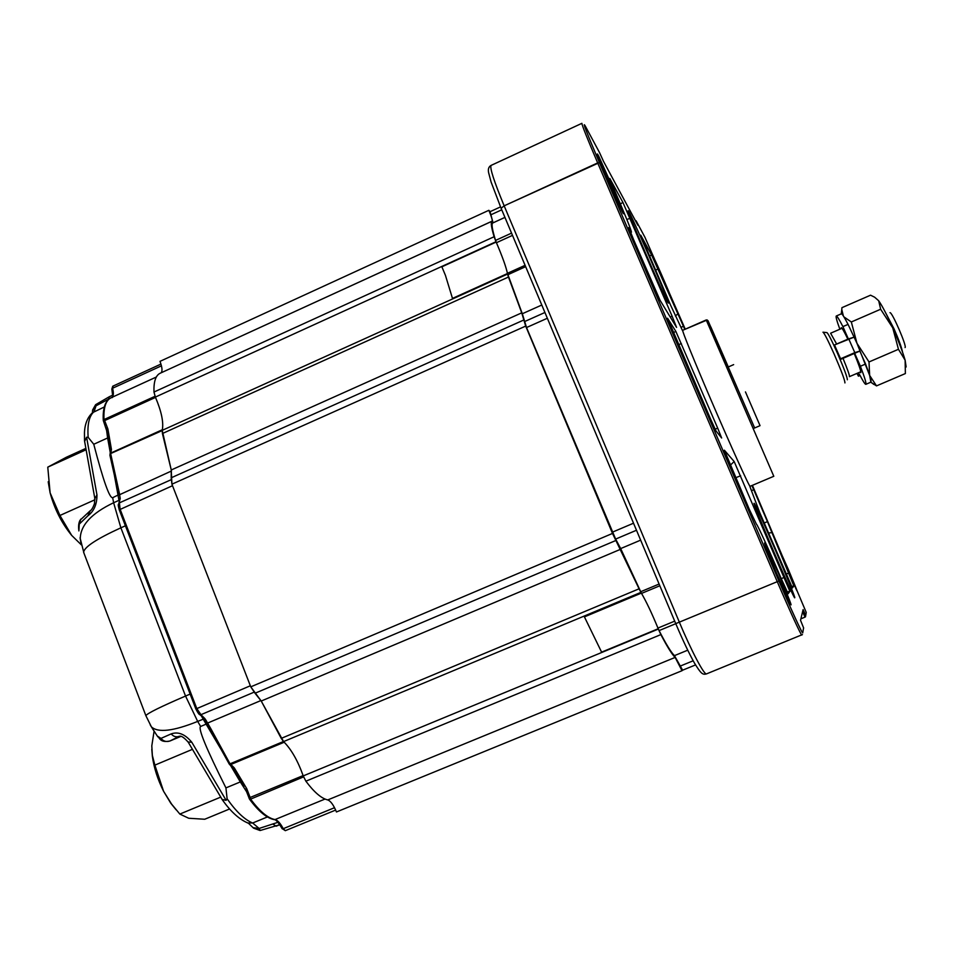 <?xml version="1.0" encoding="UTF-8"?>
<svg xmlns="http://www.w3.org/2000/svg" width="954" height="954" viewBox="0 0 954 954"><rect width="100%" height="100%" fill="white"/><g stroke="black" fill="none" stroke-linecap="round" stroke-linejoin="round"><path stroke-width="1.43" d="M641.362 593.114L584.42 616.88L601.604 652.142L658.212 628.734C652.142 613.887 646.526 602.01 641.362 593.114L620.672 548.586L640.647 540.143L620.672 548.586L615.64 539.082L640.683 591.73L659.107 584.039L640.683 591.73L641.541 593.412C646.573 602.141 652.035 613.696 657.938 628.066L659.083 630.594C666.059 644.177 671.175 652.524 674.454 655.636C671.175 652.524 666.059 644.177 659.083 630.594L657.938 628.066C652.035 613.696 646.573 602.141 641.541 593.412L612.241 532.237L526.525 327.544L522.315 313.747L507.421 273.309C505.99 266.679 502.317 256.483 496.426 242.71L495.543 240.42C492.216 229.604 491.286 223.785 492.765 222.962C491.262 223.808 492.24 229.783 495.698 240.897L496.152 242.066C502.281 256.328 506.049 266.822 507.468 273.536L522.315 313.747L507.421 273.309C505.99 266.679 502.317 256.483 496.426 242.71L495.543 240.42C492.216 229.604 491.286 223.785 492.765 222.962L504.928 217.393L492.932 222.914M658.212 628.734L658.785 630.01C665.904 643.926 671.127 652.464 674.454 655.636L680.214 666.095L693.176 660.788L680.214 666.095L682.635 670.185L682.015 670.71L336.452 811.973C333.566 804.997 330.668 800.99 327.759 799.929C330.668 800.99 333.566 804.997 336.452 811.973L682.015 670.71L682.623 670.197L674.454 655.636L680.488 666.679M493.051 222.831L490.058 211.693L500.516 206.899L490.058 211.693L493.051 222.831L490.678 214.292M717.682 428.131L675.885 331.479L667.585 318.219L710.396 418.651L716.037 431.005L721.641 437.993L717.682 428.131L675.885 331.479L667.585 318.219L710.396 418.651L716.037 431.005L721.641 437.993L717.682 428.131L715.118 429.24L717.682 428.131M749.856 486.445L759.885 512.954L792.404 587.95L793.871 585.983L767.445 521.635L751.907 485.55L753.72 489.724L751.502 490.642L753.72 489.724L767.445 521.635L764.19 522.971L767.445 521.635L771.941 532.63L768.507 533.024L771.941 532.63L788.576 573.068L786.168 574.129L788.576 573.068L793.871 585.983L791.617 586.46L793.871 585.983L792.416 587.95L759.885 512.954L749.856 486.445M803.65 628.042L800.537 620.315L803.101 609.618L805.725 615.413L806.237 612.432L752.408 485.336L806.237 612.432L805.486 616.821L805.725 615.413L803.101 609.618L800.537 620.315L803.65 628.042M599.553 152.64L585.327 126.131C581.928 120.347 586.627 132.511 599.422 162.597L597.669 162.907L777.26 581.678L778.905 580.986C791.426 610.214 802.839 634.97 802.743 632.788L803.578 627.875L802.743 632.788C802.839 634.97 791.426 610.214 778.905 580.986L599.422 162.597L504.165 205.837C493.993 181.248 489.64 167.773 491.083 165.412L581.892 123.328C581.88 125.046 587.139 138.235 597.669 162.907L777.26 581.678C789.805 610.965 801.396 636.091 801.813 635.042C801.396 636.091 789.805 610.965 777.26 581.678L679.343 622.151L504.165 205.837C493.993 181.248 489.64 167.773 491.083 165.412L581.892 123.328C581.88 125.046 587.139 138.235 597.669 162.907L504.165 205.837L501.1 208.27L504.165 205.837L679.343 622.151L675.742 623.618L501.172 208.425L675.742 623.618L679.343 622.151C691.531 651.272 704.434 675.599 706.556 673.87C704.434 675.599 691.531 651.272 679.343 622.151L778.905 580.986L599.422 162.597C586.627 132.511 581.928 120.347 585.327 126.131L599.553 152.64M603.453 161.262L599.601 152.747L603.453 161.262M637.785 225.061L603.477 161.321L637.785 225.061M805.033 617.131L800.966 618.788L805.033 617.131L802.624 611.836L805.033 617.131M635.066 220.016L637.892 225.263L635.066 220.016M667.895 302.478C663.984 296.539 625.836 208.342 628.233 210.762C628.829 208.759 670.352 304.29 668.36 303.098L667.895 302.478C663.984 296.539 625.836 208.342 628.233 210.762C628.829 208.759 670.352 304.29 668.36 303.098L667.895 302.478M683.458 326.304L684.781 329.38L683.458 326.304L680.941 327.294L683.458 326.304L677.889 313.878L683.458 326.304M682.408 330.394L670.614 305.208L640.742 235.161L651.522 254.837L677.889 313.878L675.349 315.941L677.889 313.878L657.926 269.147L655.505 270.054L657.926 269.147L651.522 254.837L649.555 256.209L651.522 254.837L640.814 235.459L670.614 305.208L682.408 330.394M652.154 282.909L660.096 300.367L676.565 327.389L672.117 316.203L622.855 202.308L609.785 178.458L614.758 190.764C625.562 215.902 631.131 229.711 631.465 232.168L628.758 227.577L633.551 239.537L660.096 300.367L676.565 327.389L672.117 316.203L622.855 202.308L609.785 178.458L614.758 190.764C625.562 215.902 631.131 229.711 631.465 232.168L628.758 227.577L633.551 239.537L652.154 282.909M749.272 509.269L724.348 450.193L734.163 461.521L789.912 591.337L788.135 593.746L780.897 577.838C769.115 550.172 756.963 523.472 756.462 524.283L749.272 509.269L724.348 450.193L734.163 461.521L789.912 591.337L788.135 593.746L780.897 577.838C769.115 550.172 756.963 523.472 756.462 524.283L749.272 509.269M754.185 503.33C755.735 503.473 796.662 598.766 794.73 597.764C794.622 601.068 751.525 500.778 754.125 503.307L754.185 503.33C755.735 503.473 796.662 598.766 794.73 597.764C794.622 601.068 751.525 500.778 754.125 503.307L754.185 503.33M905.37 373.563L876.511 385.893L869.643 375.411L869.011 361.96L898.453 349.295L905.131 360.195L905.37 373.563L876.511 385.893L869.643 375.411L870.871 382.172L869.643 375.411L869.011 361.96L856.966 343.309L869.643 375.411L856.966 343.309L869.011 361.96L898.453 349.295L905.131 360.195L906.145 366.98L905.131 360.195L905.37 373.563M871.05 382.351L876.511 385.893L871.05 382.351M745.456 391.903L760.04 425.663L745.456 391.903M834.213 354.256C828.024 340.351 824.268 332.994 822.968 332.183L822.968 332.195C824.268 332.994 828.024 340.351 834.213 354.256C841.464 371.046 845.029 380.598 844.922 382.924C845.029 380.598 841.464 371.046 834.213 354.256M837.409 353.111C831.709 340.339 828.215 333.506 826.927 332.6C828.215 333.506 831.709 340.339 837.409 353.111C844.063 368.53 847.379 377.414 847.331 379.764C847.379 377.414 844.063 368.53 837.409 353.111M854.808 352.634L859.852 351.06L865.576 364.034C869.869 375.327 871.646 381.373 870.907 382.16L865.827 384.331C865.123 384.438 863.191 381.457 860.043 375.399L859.005 373.801L858.421 376.186L856.978 373.396L858.421 376.186L860.067 375.459L858.421 376.186L860.067 375.459L858.421 376.186L859.005 373.801L860.043 375.399C863.191 381.457 865.123 384.438 865.827 384.331C866.53 383.556 864.718 377.534 860.401 366.253L865.576 364.034C869.869 375.327 871.646 381.373 870.907 382.16L865.827 384.331C866.53 383.556 864.718 377.534 860.401 366.253L865.576 364.034L859.852 351.072L854.677 353.302L860.401 366.253L854.677 353.302L859.852 351.072L854.808 352.634L848.702 338.801L853.758 337.275L834.5 344.954L834.44 345.646L840.498 359.419L854.808 352.634L848.702 338.801L834.5 344.954L840.498 359.419L854.677 353.302L840.498 359.419L834.5 344.954L840.581 358.776L854.808 352.634M848.058 324.384L856.966 343.309L851.326 321.975L844.111 317.014L851.326 321.975L856.966 343.309L848.058 324.384C844.35 317.193 842.108 313.675 841.333 313.818C842.108 313.675 844.35 317.193 848.058 324.384L842.907 326.614L848.356 338.956L842.907 326.614L848.058 324.384M870.549 295.191L841.941 307.665L841.786 309.537L841.941 307.665L870.549 295.191L874.627 297.195L878.694 300.76C882.2 305.781 886.886 314.808 892.741 327.854C898.561 341.067 902.699 351.847 905.131 360.195C902.699 351.847 898.561 341.067 892.741 327.854L898.453 349.295L892.741 327.854L880.649 309.239L851.326 321.975L880.649 309.239L892.741 327.854C886.886 314.808 882.2 305.781 878.694 300.76L880.649 309.239L878.694 300.76L874.627 297.195L870.549 295.191M843.384 316.012L841.786 309.537L843.384 316.012M839.854 329.225C836.849 321.009 835.656 316.609 836.264 316.024C837.016 315.893 839.234 319.423 842.907 326.614C839.234 319.423 837.016 315.893 836.264 316.024C835.656 316.609 836.849 321.009 839.854 329.225M889.975 312.673C892.085 311.779 907.171 346.636 905.072 347.554C907.171 346.636 892.085 311.779 889.975 312.673M884.835 311.278L894.053 328.88C898.799 339.719 901.637 347.506 902.567 352.253C901.637 347.506 898.799 339.719 894.053 328.88L884.835 311.278M860.854 372.549C860.89 370.617 858.683 364.273 854.235 353.493C858.683 364.273 860.89 370.617 860.854 372.549L860.854 372.549M847.856 339.171C844.207 331.563 842.012 327.735 841.273 327.675L841.213 328.629L841.273 327.675C842.012 327.735 844.207 331.563 847.856 339.171M860.019 372.096L860.758 372.704L860.019 372.096M640.921 592.374L612.504 533.429L525.69 326.089L521.731 312.852L507.564 274.072C506.288 267.442 502.436 256.662 496.008 241.732L494.1 236.735C491.274 227.147 490.571 221.972 491.978 221.221L492.192 221.161C492.646 220.422 491.537 216.808 488.853 210.309L490.141 211.657L488.853 210.309L159.998 361.363L488.853 210.309C491.537 216.808 492.646 220.422 492.192 221.161L160.141 373.252C155.669 375.411 153.618 381.672 153.976 392.046C153.618 381.672 155.669 375.411 160.141 373.252L491.978 221.221C490.571 221.972 491.274 227.147 494.1 236.735L496.008 241.732C502.436 256.662 506.288 267.442 507.564 274.072L508.47 277.042L162.418 433.533L162.216 430.349L507.564 274.072L162.216 430.349C163.826 422.658 161.536 411.568 155.371 397.079L153.976 392.046L494.1 236.735L153.976 392.046L155.371 397.079C161.536 411.568 163.826 422.658 162.216 430.349L171.255 469.976L162.418 433.533L508.47 277.042L521.731 312.852L525.69 326.089L612.504 533.429L639.085 588.809L281.239 738.372L261.229 701.035L250.771 686.844L171.923 484.191L171.255 469.976L521.731 312.852L171.255 469.976L171.183 477.811L523.722 320.031L171.183 477.811L171.923 484.191L525.69 326.089L171.923 484.191L250.771 686.844L612.504 533.429L250.771 686.844L255.028 693.248L616.01 540.429L255.028 693.248L261.229 701.035L620.72 549.218L261.229 701.035L283.565 741.592C291.22 749.176 297.779 760.612 303.229 775.912L658.343 629.068C652.011 613.541 646.204 601.306 640.921 592.374L639.085 588.809L281.239 738.372L283.565 741.592C291.22 749.176 297.779 760.612 303.229 775.912L658.343 629.068L660.86 634.601L658.343 629.068C652.011 613.541 646.204 601.306 640.921 592.374L283.565 741.592L640.921 592.374M675.146 657.413C672.069 654.516 667.311 646.919 660.86 634.601C667.311 646.919 672.069 654.516 675.146 657.413L682.015 670.71L675.146 657.413L327.759 799.929C321.45 798.498 314.152 792.249 305.876 781.183L303.229 775.912L305.876 781.183L660.86 634.601L305.876 781.183C314.152 792.249 321.45 798.498 327.759 799.929L675.146 657.413M161.059 372.835C162.597 371.237 162.24 367.409 159.998 361.363C162.24 367.409 162.597 371.237 161.059 372.835M229.616 808.968L204.728 819.247L188.725 818.258L179.853 814.072L171.66 804.186L163.575 791.26L154.87 765.132L152.366 755.437L151.805 745.861L154.047 731.444M176.108 809.803L170.754 803.185L163.575 791.26C157.756 779.656 154.023 768.065 152.39 756.486L151.793 749.272M81.376 544.889L71.681 535.397L59.923 515.47L50.109 492.836L47.772 467.15L66.327 457.264L85.872 448.38M71.717 535.433L71.681 535.397C61.628 523.078 54.438 508.887 50.109 492.836L48.201 481.77M155.502 397.389L155.514 397.401C161.381 411.246 163.671 422.014 162.371 429.717L110.867 453.031L111.439 449.417L107.897 429.002L104.642 420.595L155.514 397.401M303.575 776.854L250.616 799.13L249.137 798.462L250.52 798.796L250.139 797.484L303.11 775.59C297.875 760.958 291.578 749.832 284.209 742.212L230.951 764.452L229.342 764.226L232.824 767.827L234.29 767.91L246.728 788.636L245.524 789.006L249.471 799.082C258.486 811.365 266.81 818.222 274.406 819.665L274.239 819.641M92.598 410.745L96.032 405.796L95.603 404.699L92.61 409.993L92.443 412.7L104.32 406.976M103.628 420.857L103.986 419.283L103.628 420.857L104.642 420.595L104.105 419.522L155.037 396.292M109.937 455.07L110.712 453.889L119.345 493.135L120.216 498.596L119.477 499.646M110.521 450.693L106.92 429.872L107.897 429.002M80.911 542.802L80.255 538.974C80.291 525.427 91.405 513.359 113.621 502.746L112.679 497.69L118.737 494.709M103.414 420.893L103.259 420.177C102.686 408.145 105.286 400.668 111.069 397.758C105.834 400.31 103.473 407.477 103.986 419.283M110.676 454.414L110.127 455.571M118.26 488.174L117.7 489.307M220.505 748.449L206.124 724.146L200.638 726.459L197.681 721.415L203.965 718.887M170.838 479.85L119.417 502.853L120.073 509.126L196.774 708.5L200.948 714.689L199.863 714.677L205.527 719.483L211.072 729.13L210.023 729.285L207.34 724.372M152.557 728.784L157.291 736.023L160.987 738.384C163.372 741.27 166.33 742.14 169.884 741.008L169.931 740.984M260.203 830.457L259.106 828.454L277.96 822.3M200.638 726.459C197.788 728.069 206.219 748.544 225.931 787.897L227.112 798.796L226.134 800.323L222.139 799.476M112.679 497.69C109.615 498.584 103.306 480.78 93.766 444.266L107.623 437.969L106.288 428.048M113.097 386.203L112.572 388.254C113.776 393.024 113.609 396.041 112.047 397.305L96.032 405.796L94.076 411.663C89.175 415.813 87.208 424.363 88.162 437.326L93.766 444.266M150.243 724.921L151.388 726.829C157.959 732.994 173.389 731.193 197.681 721.415L185.541 696.05L190.144 694.083M157.291 736.023L151.388 726.829L145.855 715.631C147.643 713.187 160.868 706.652 185.541 696.05L120.884 527.812L125.403 525.797M160.987 738.384L171.183 733.9C173.401 736.452 175.894 737.311 178.66 736.488L179.173 736.285M188.081 741.95L191.826 742.284C185.1 734.175 178.219 731.384 171.183 733.9M145.998 715.989L83.606 552.247C84.298 547 96.724 538.855 120.884 527.812L113.621 502.746L118.976 500.337L114.301 474.77M84.012 553.296L80.053 537.806M88.162 437.326L86.599 437.218L84.62 441.38M90.272 510.736L87.828 515.864C93.993 511.296 97.034 504.296 96.962 494.887L94.851 498.668M87.828 515.864L79.265 524.128L78.884 530.925M79.265 524.128L80.792 519.131M78.8 530.138L78.788 530.102C78.311 525.952 78.729 522.661 80.053 520.24L90.093 510.855C91.512 510.116 92.967 507.755 94.458 503.76L94.78 498.203L84.524 440.843M78.884 530.937L78.753 529.732M247.623 822.944L252.667 823.004L259.106 828.454L253.192 827.69M222.33 799.798L188.224 742.188C180.199 733.101 179.102 737.251 179.03 736.321L179.018 736.333M180.819 736.416L169.919 741.008C159.604 743.071 159.759 737.442 157.47 736.345L157.851 736.834M244.045 786.203L233.134 768.006M201.33 715.87L206.124 724.146L207.066 723.955M260.955 700.522L207.674 723.037L206.636 723.204L205.015 720.377M208.306 724.158L207.268 724.324L206.696 723.239M118.821 494.911L119.345 493.135M119.477 498.441L119.572 499.157M205.527 719.483L204.371 719.471L203.667 718.243M228.733 763.248L230.188 763.76L229.854 764.476M249.268 798.188L250.139 797.484L246.728 788.636M232.728 767.708L234.35 769.95M283.481 741.508L230.188 763.76L234.29 767.91M162.168 430.6L110.092 453.806M171.482 470.99L118.809 495.066L109.925 455.249L110.533 450.479L111.439 449.417M59.923 515.47L94.959 499.753M47.772 467.15L86.122 449.739M154.87 765.132L192.446 749.331M179.853 814.072L220.744 797.115M615.64 539.082L526.525 327.544L522.315 313.747L526.525 327.544L615.64 539.082L636.485 530.245L615.64 539.082M496.152 242.066L441.881 266.81L445.446 275.396L452.482 298.423L507.468 273.536M711.195 400.406C730.788 446.055 749.927 488.174 750.118 486.301L773.801 476.284L706.21 319.948L773.801 476.284L750.118 486.301C749.927 488.174 730.788 446.055 711.195 400.406C694.238 360.958 681.573 329.726 682.694 330.299C681.573 329.726 694.238 360.958 711.195 400.406M659.834 585.768L641.541 593.412L659.834 585.768M675.778 623.689L659.083 630.594L675.778 623.689M674.705 621.137L657.938 628.066L674.705 621.137M687.739 650.187L674.454 655.636L687.739 650.187M633.528 523.209L612.241 532.237L633.528 523.209M547.346 318.254L526.525 327.544L547.346 318.254M544.925 312.483L524.557 321.593L544.925 312.483M541.777 305.03L522.315 313.747L541.777 305.03M525.654 266.667L507.862 274.716L525.654 266.667M512.489 235.376L496.426 242.71L512.489 235.376M525.082 265.319L507.421 273.309L525.082 265.319M511.547 233.122L495.543 240.42L511.547 233.122M501.744 209.82L490.869 214.805L501.744 209.82M678.664 344.704L681.359 343.523L678.664 344.704M673.452 332.552L675.885 331.479L673.452 332.552M660.74 274.99C673.035 303.61 677.09 310.73 665.165 283.028C653.395 255.612 648.493 246.502 660.74 274.99C673.035 303.61 677.09 310.73 665.165 283.028C653.395 255.612 648.493 246.502 660.74 274.99M776.997 574.213L790.735 604.526C792.583 607.507 786.621 592.398 778.524 573.509L764.989 543.577C762.795 539.749 768.519 554.417 776.997 574.213L790.735 604.526C792.583 607.507 786.621 592.398 778.524 573.509L764.989 543.577C762.795 539.749 768.519 554.417 776.997 574.213M606.35 176.502L621.96 211.216C625.729 218.704 621.96 208.735 614.364 191.003L599.064 156.921C595.01 148.741 598.432 157.97 606.35 176.502L621.96 211.216C625.729 218.704 621.96 208.735 614.364 191.003L599.064 156.921C595.01 148.741 598.432 157.97 606.35 176.502M501.148 208.401L491.083 182.011L488.615 172.662C487.876 169.096 488.71 166.688 491.083 165.412C488.71 166.688 487.876 169.096 488.615 172.662L491.083 182.011L501.148 208.401M685.246 329.166L644.916 237.236L636.115 220.827L644.916 237.236L685.246 329.166M754.65 427.964L710.897 327.079L728.296 366.956L707.212 319.972L706.21 319.948L682.694 330.299L707.212 319.972L728.296 366.956L707.999 320.663L754.662 427.964M787.312 569.407C800.179 598.552 800.466 598.42 788.147 569.025C775.328 539.952 775.042 540.083 787.312 569.407C800.179 598.552 800.466 598.42 788.147 569.025C775.328 539.952 775.042 540.083 787.312 569.407M734.163 461.521L730.359 465.17L734.163 461.521M787.145 591.909L789.912 591.337L787.145 591.909M740.65 475.772L735.737 477.715L740.65 475.772M622.855 202.308L620.434 204.049L622.855 202.308M670.221 316.978L672.117 316.203L670.221 316.978M630.057 218.287L626.861 219.515L630.057 218.287M781.243 578.637L784.283 577.373L781.243 578.637M836.646 344.024L830.6 333.232L842.012 328.283L830.6 333.232L836.646 344.024M849.394 376.651C849.74 375.578 847.617 369.472 843.014 358.334C847.617 369.472 849.74 375.578 849.394 376.651L860.818 371.75L849.394 376.651M155.371 397.079L496.008 241.732L155.371 397.079M335.665 810.077L285.318 830.672L335.665 810.077M109.257 436.634L107.623 437.969L110.282 452.661M222.413 799.905C230.928 811.902 239.609 819.689 248.469 823.266L253.525 828.12L260.084 830.529L279.796 824.697L276.171 826.188L273.202 824.244M334.532 807.704L283.243 828.692L285.318 830.672L282.217 828.621M161.441 365.835L112.572 388.254L112.035 389.327M120.168 497.785L118.868 503.307L120.216 498.596M172.507 485.705L119.357 509.782M250.342 685.771L195.975 708.941M253.895 692.258L200.948 714.689L204.955 718.684M211.072 729.13L229.783 763.355M250.616 799.13C259.679 811.389 267.812 818.21 275.038 819.569L274.406 819.665C275.921 819.522 278.52 822.575 282.217 828.823L283.243 828.692C280.393 823.266 277.662 820.225 275.038 819.569L325.016 799.058M119.477 500.015L119.298 502.019M180.783 736.405L169.884 741.008L179.459 736.261M227.112 798.796C236.21 811.723 244.737 819.784 252.667 823.004L267.394 816.958M225.931 787.897L240.313 781.922L246.776 792.023M242.316 781.409L240.313 781.922L230.463 765.275M191.826 742.284L226.134 800.323M86.599 437.218L96.962 494.887M92.502 412.677L92.836 412.402C87.625 417.017 84.834 423.791 84.465 432.722L84.524 440.498M199.708 714.57L199.863 714.677C199.207 714.796 197.872 712.888 195.856 708.953L119.214 509.71C117.282 502.353 118.773 505.405 118.868 503.307L118.773 503.462M229.342 764.226L204.275 719.173M108.601 398.832L109.305 396.733L112.644 395.194M682.611 670.197L695.526 664.926L682.611 670.197M675.742 623.618L501.1 208.27L675.742 623.618C682.718 640.098 689.003 653.323 694.572 663.292C701.023 673.584 702.514 675.05 706.556 673.87L802.433 634.577L706.556 673.87C702.514 675.05 701.023 673.584 694.572 663.292C689.003 653.323 682.718 640.098 675.742 623.618M826.903 332.612L823.075 332.195L826.903 332.612M754.209 428.155L760.04 425.663L754.209 428.155M727.842 367.159L733.65 364.631L727.842 367.159M841.261 313.842L841.786 309.537L841.261 313.842M870.835 382.196L873.912 384.45L870.835 382.196M841.333 313.818L836.264 316.024L841.333 313.818M152.39 756.486L152.366 755.437M170.754 803.185L171.66 804.186M111.069 397.758L156.301 377.045M107.707 433.188L107.885 434.332M111.928 397.365C112.822 398.51 112.787 395.743 111.845 389.053L112.739 386.227L160.952 364.094M103.426 420.893L107.885 434.344M95.603 404.699L109.305 396.733"/></g></svg>
